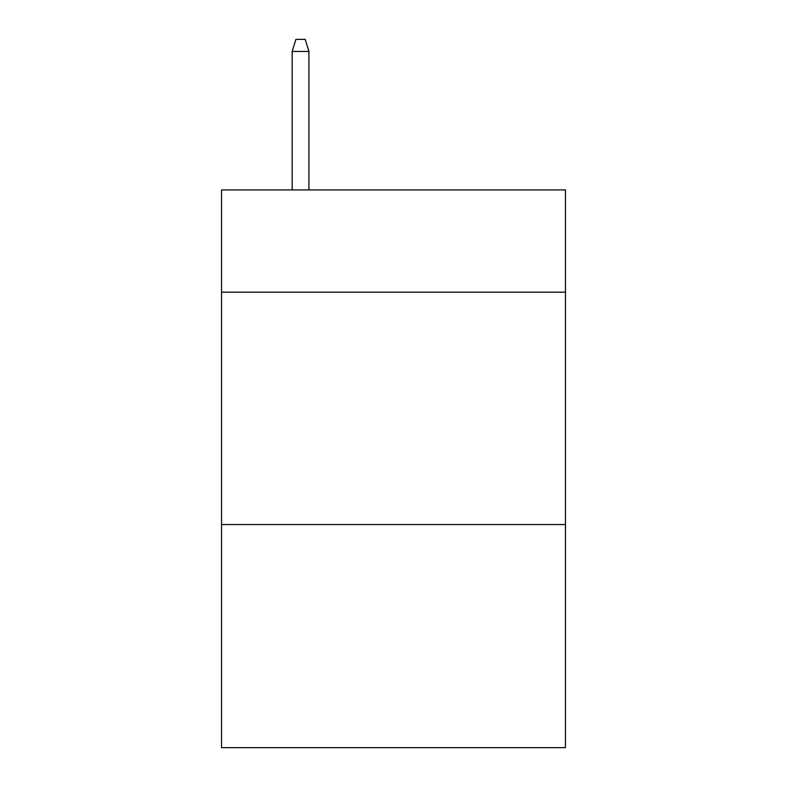 <?xml version="1.0" encoding="UTF-8"?>
<svg xmlns="http://www.w3.org/2000/svg" width="787" height="787" viewBox="0 0 787 787"><rect width="100%" height="100%" fill="white"/><g stroke="black" fill="none" stroke-linecap="round" stroke-linejoin="round"><path stroke-width="1.18" d="M565.459 292.184L565.459 189.933L221.54 189.933L221.54 292.184L565.459 292.184L565.459 747.65L221.54 747.65L221.54 292.184M565.459 524.565L221.54 524.565M308.917 189.933L308.917 51.43L292.184 51.43L292.184 189.933M292.184 51.43L295.902 39.35L305.199 39.35L308.917 51.43"/></g></svg>
